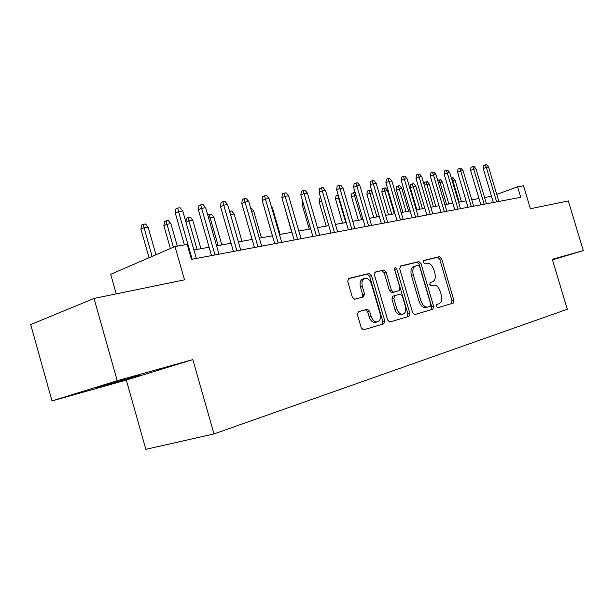 <?xml version="1.0" encoding="UTF-8"?>
<svg xmlns="http://www.w3.org/2000/svg" width="614" height="614" viewBox="0 0 614 614"><rect width="100%" height="100%" fill="white"/><g stroke="black" fill="none" stroke-linecap="round" stroke-linejoin="round"><path stroke-width="0.92" d="M436.255 306.386L437.782 307.737L453.186 303.147L453.915 300.399L441.573 258.647L439.486 256.667L423.829 260.42L423.261 262.324L424.765 263.736L427.014 263.191C429.977 263.084 432.241 265.21 433.806 269.577L434.842 273.092C435.909 277.712 435.073 280.636 432.348 281.857L430.307 282.402L429.754 284.336L431.205 285.733L433.707 285.08C436.577 285.08 438.757 287.183 440.246 291.404L441.289 294.927C442.356 299.563 441.535 302.525 438.833 303.823L436.807 304.421L436.255 306.386M104.81 385.592L141.12 374.947L95.692 387.81L104.81 385.592M552.439 259.73L553.045 259.53L552.408 259.638M358.43 311.674L357.425 314.736L361.224 327.761L363.434 329.871L383.811 323.831L384.732 320.815L371.508 275.632L369.144 273.514L348.721 278.411L347.701 281.404L352.282 297.092L354.631 299.233L363.565 296.9L364.539 293.906L362.291 286.224C361.362 281.895 362.298 279.247 365.092 278.272C367.901 278.165 370.012 280.045 371.409 283.929L380.135 313.754C381.094 318.405 380.035 321.137 376.95 321.936C374.317 321.828 372.368 319.963 371.094 316.34L369.628 311.313L367.372 309.21L358.43 311.674M552.477 259.86L583.3 250.627L568.326 200.924L530.389 208.722L523.512 185.781L517.594 186.809L520.741 197.317L191.461 259.369L187.186 244.41L175.013 246.529L110.697 274.32L116.223 293.876M117.213 380.703L51.99 400.927L126.307 380.066L192.834 359.597L117.213 380.703L94.042 298.442L184.515 279.838L175.013 246.529M192.834 359.597L214.002 433.921L567.298 309.272L552.301 259.285L583.3 250.627M412.6 312.595L414.872 314.568L432.847 309.21L433.637 306.386L421.027 263.629L418.863 261.61L400.589 265.985L399.722 268.794L412.6 312.595M409.001 316.317L389.767 322.028L387.634 319.963L374.44 274.918L375.377 272.025L383.773 270.014L386.076 272.102L391.364 290.115L393.566 292.18L399.077 290.721L399.952 287.851L394.495 269.27L395.147 267.29L396.728 268.732L409.853 313.401L409.001 316.317L389.813 322.02M51.99 400.927L30.7 324.576L94.042 298.442M126.307 380.066L145.848 449.333L214.002 433.921M491.507 196.28L484.576 197.524M478.997 198.537L471.767 199.842M466.095 200.862L458.543 202.221M452.787 203.265L444.904 204.685M439.041 205.744L430.805 207.225M424.85 208.299L416.238 209.85M410.175 210.947L401.18 212.567M395.009 213.68L385.6 215.384M379.314 216.512L369.467 218.292M363.066 219.444L352.758 221.301M346.235 222.483L335.436 224.425M328.797 225.63L317.469 227.671M310.699 228.892L298.826 231.033M291.926 232.276L279.462 234.525M272.416 235.791L259.338 238.155M252.147 239.452L238.401 241.931M231.064 243.251L216.612 245.861M209.113 247.212L193.909 249.959M517.594 186.809L496.734 194.408M362.767 294.467L363.48 296.915M430.713 282.363L430.015 282.563M437.629 307.76L451.298 303.684L452.034 300.944L439.716 259.254L437.629 257.281L423.422 260.681M414.68 314.606L430.951 309.755L431.742 306.931L419.162 264.243L416.99 262.224L400.067 266.284M430.214 306.355L430.775 304.375L419.684 266.752L418.172 265.34L415.924 265.885C413.092 267.067 412.209 270.03 413.276 274.765L420.92 300.722C422.394 304.897 424.566 307.031 427.436 307.115L430.214 306.355M415.455 266.039L414.051 266.499C411.219 267.681 410.336 270.644 411.395 275.371L413.276 274.765M428.035 306.992L425.54 307.66C422.67 307.583 420.498 305.457 419.024 301.282L411.395 275.371M374.824 272.332L383.719 270.022M399.077 290.721L391.671 292.778L389.468 290.714L384.187 272.723L381.831 270.659M407.09 316.87L407.949 313.954L394.388 268.464M396.851 308.842C398.102 312.396 399.99 314.222 402.5 314.307C405.378 313.508 406.345 310.876 405.401 306.394L402.4 296.171L400.228 294.129L394.718 295.61L393.827 298.519L396.851 308.842L394.948 309.41C396.199 312.956 398.079 314.775 400.589 314.859L401.709 314.537M394.718 295.61L392.814 296.194L391.924 299.102L393.827 298.519M394.948 309.41L391.924 299.102M376.321 322.12L375.024 322.496C372.399 322.388 370.449 320.531 369.183 316.908L367.717 311.897L365.46 309.794L358.1 311.82M364.232 278.556L363.196 278.902C360.403 279.877 359.466 282.524 360.395 286.845L362.291 286.224M362.091 297.283L362.636 294.513L360.395 286.845M363.511 329.864L381.885 324.384L382.814 321.375L369.613 276.262L367.249 274.151L348.13 278.733M451.382 178.098L453.101 177.73L455.043 180.055L452.779 180.401L459.226 202.098M451.843 177.922L452.779 180.401L452.142 180.646M455.043 180.055L461.467 201.691M496.634 201.86L486.334 167.369L483.241 168.574L483.609 165.511L485.329 164.836L486.334 167.369L488.567 167.054L498.837 201.446M483.241 168.574L493.357 202.474M485.329 164.836L486.572 164.667L488.567 167.054M437.698 180.378L440.368 179.641L442.341 182.005L440.008 182.358L446.539 204.385M439.071 179.841L440.008 182.358L438.465 182.964M442.341 182.005L448.849 203.971M424.036 184.353L424.274 182.465L427.252 181.614L429.247 184.008L426.853 184.377L433.469 206.749M425.916 181.821L426.853 184.377L424.335 185.367M429.247 184.008L435.848 206.319M410.313 187.638L410.697 184.515L412.347 183.855L413.721 183.647L415.755 186.08L410.313 187.638L416.837 209.742M412.347 183.855L419.991 209.174M415.755 186.08L422.447 208.737M396.299 189.803L396.698 186.625L398.356 185.965L399.775 185.75L401.832 188.222L396.299 189.803L402.922 212.252M398.356 185.965L406.084 211.684M401.832 188.222L408.625 211.224M484.17 204.209L473.732 169.188L470.616 170.4L470.999 167.292L472.726 166.609L473.732 169.188L476.027 168.85L486.441 203.779M470.616 170.4L480.877 204.83M472.726 166.609L474 166.432L476.027 168.85M471.314 206.634L460.73 171.053L457.599 172.281L457.99 169.126L459.725 168.436L460.73 171.053L463.102 170.715L473.655 206.189M457.599 172.281L467.998 207.256M459.725 168.436L461.045 168.251L463.102 170.715M458.044 209.128L447.314 172.979L444.168 174.23L444.567 171.014L446.309 170.324L447.314 172.979L449.755 172.634L460.462 208.676M444.168 174.23L454.713 209.758M446.309 170.324L447.667 170.132L449.755 172.634M444.344 211.715L433.461 174.975L430.307 176.233L430.706 172.971L432.456 172.265L433.461 174.975L435.986 174.614L446.846 211.239M430.307 176.233L440.998 212.344M432.456 172.265L433.86 172.073L435.986 174.614M381.847 192.028L382.253 188.805L383.911 188.13L385.377 187.915L387.472 190.424L381.847 192.028L388.555 214.846M383.911 188.13L391.74 214.271M387.472 190.424L394.357 213.802M430.199 214.378L419.155 177.032L415.977 178.306L416.392 174.99L418.157 174.276L419.155 177.032L421.764 176.655L432.778 213.895M415.977 178.306L426.83 215.015M418.157 174.276L419.608 174.077L421.764 176.655M372.33 192.742L366.919 194.331L373.726 217.525M366.919 194.331L367.341 191.054L369.006 190.378L376.919 216.942M369.006 190.378L370.518 190.148L372.145 192.098M415.571 217.133L404.365 179.158L401.18 180.447L401.602 177.078L403.367 176.356L404.365 179.158L407.067 178.774L418.241 216.635M401.18 180.447L412.194 217.77M403.367 176.356L404.872 176.141L407.067 178.774M355.982 195.252L351.507 196.71L358.407 220.288M351.507 196.71L351.929 193.379L353.603 192.689L361.615 219.705M353.603 192.689L355.161 192.458M400.451 219.989L389.076 181.36L385.876 182.665L386.313 179.234L388.086 178.505L389.076 181.36L391.862 180.953L403.214 219.467M385.876 182.665L397.051 220.626M388.086 178.505L389.637 178.283L391.862 180.953M339.035 197.854L335.574 199.166L342.574 223.143M335.574 199.166L336.012 195.782L337.685 195.083L345.789 222.56M337.685 195.083L338.207 195.006M384.801 222.936L373.251 183.632L370.042 184.952L370.488 181.468L372.268 180.723L373.251 183.632L376.136 183.218L387.657 222.398M370.042 184.952L381.386 223.58M372.268 180.723L373.872 180.501L376.136 183.218M321.521 200.701L319.096 201.707L326.203 226.09M319.096 201.707L319.541 198.261L320.677 197.785M368.6 225.99L356.872 185.988L353.656 187.324L354.109 183.778L355.897 183.026L356.872 185.988L359.865 185.558L371.562 225.43M353.656 187.324L365.176 226.635M355.897 183.026L357.555 182.795L359.865 185.558M303.393 203.771L302.05 204.339L309.264 229.152M302.05 204.339L302.533 200.816M351.814 229.152L339.903 188.429L336.679 189.78L337.147 186.165L338.936 185.413L339.903 188.429L343.003 187.984L354.884 228.577M336.679 189.78L348.376 229.797M338.936 185.413L340.655 185.167L343.003 187.984M284.581 206.979L291.719 232.315M284.397 207.064L284.459 206.557M334.415 232.43L322.319 190.954L319.08 192.328L319.564 188.644L321.352 187.876L322.319 190.954L325.527 190.493L337.6 231.831M319.08 192.328L330.969 233.082M321.352 187.876L323.141 187.631L325.527 190.493M271.442 206.811L272.486 208.069L280.114 234.41M272.486 208.069L271.833 208.169M316.371 235.83L304.076 193.579L300.837 194.968L301.328 191.223L303.124 190.44L304.076 193.579L307.407 193.103L319.671 235.208M300.837 194.968L312.91 236.482M303.124 190.44L304.974 190.179L307.407 193.103M250.681 208.169L251.256 208.077L253.651 210.955L261.403 237.779M253.651 210.955L251.579 211.277M297.637 239.36L285.134 196.303L281.895 197.708L282.402 193.886L284.198 193.103L285.134 196.303L288.595 195.805L301.06 238.716M281.895 197.708L294.167 240.013M284.198 193.103L286.124 192.827L288.595 195.805M229.605 211.362L231.685 211.024L234.118 213.956L230.511 214.509L238.424 241.924M234.118 213.956L241.993 241.287M230.526 214.509L229.682 211.323M278.173 243.029L265.471 199.128L262.224 200.555L262.746 196.657L264.542 195.858L265.471 199.128L269.062 198.614L281.734 242.361M262.224 200.555L274.704 243.681M264.542 195.858L266.545 195.582L269.062 198.614M207.778 215.069L211.362 214.079L213.841 217.064L210.111 217.64L218.139 245.585M209.29 214.393L210.111 217.64L208.691 218.269M213.841 217.064L221.846 244.917M257.949 246.843L245.024 202.067L241.778 203.518L242.315 199.542L244.111 198.729L245.024 202.067L248.762 201.53L261.648 246.145M241.778 203.518L254.472 247.496M244.111 198.729L246.191 198.437L248.762 201.53M185.919 222.038L186.426 218.338L188.099 217.579L190.256 217.249L192.788 220.296L188.905 220.894L197.063 249.384M188.099 217.579L188.905 220.894L185.973 222.222M192.788 220.296L200.916 248.693M236.904 250.811L223.757 205.13L220.518 206.596L221.063 202.536L222.859 201.722L223.757 205.13L227.648 204.569L240.749 250.082M220.518 206.596L233.42 251.464M222.859 201.722L225.023 201.415L227.648 204.569M163.854 225.653L164.406 221.662L166.072 220.886L168.32 220.549L170.892 223.657L166.862 224.271L163.854 225.653L170.377 248.532M166.072 220.886L173.409 247.219M170.892 223.657L177.308 246.13M214.992 254.94L201.615 208.307L198.383 209.796L198.944 205.659L200.74 204.83L201.615 208.307L205.667 207.732L218.998 254.181M198.383 209.796L211.515 255.593M200.74 204.83L202.996 204.508L205.667 207.732M140.928 229.191L141.496 225.115L143.162 224.333L145.495 223.98L148.12 227.149L143.922 227.794L140.928 229.191L149.048 257.75M143.162 224.333L152.072 256.437M148.12 227.149L155.979 254.756M192.159 259.238L178.544 211.63L175.32 213.135L175.903 208.906L177.692 208.062L178.544 211.63L182.765 211.024L196.342 258.456M175.32 213.135L184.4 244.894M177.692 208.062L180.04 207.732L182.765 211.024M430.475 282.44L432.348 281.857M437.59 257.289L439.447 256.675M439.716 259.254L441.573 258.647M452.034 300.944L453.915 300.399M451.298 303.684L453.186 303.147M416.952 262.239L418.817 261.618M419.162 264.243L421.027 263.629M431.742 306.931L433.637 306.386M430.951 309.755L432.847 309.21M419.024 301.282L420.92 300.722M384.187 272.723L386.076 272.102M389.468 290.714L391.364 290.115M391.809 292.748L393.704 292.157M394.848 269.354L396.728 268.732M407.949 313.954L409.853 313.401M365.261 309.832L367.172 309.249M367.717 311.897L369.628 311.313M369.183 316.908L371.094 316.34M362.636 294.513L364.539 293.906M367.195 274.166L369.091 273.529M369.613 276.262L371.508 275.632M382.814 321.375L384.732 320.815M381.885 324.384L383.811 323.831M437.629 257.281L439.486 256.667M416.99 262.224L418.863 261.61M425.54 307.66L427.436 307.115M381.885 270.644L383.773 270.014M391.671 292.778L393.566 292.18M400.589 314.859L402.5 314.307M365.46 309.794L367.372 309.21M375.024 322.496L376.95 321.936M367.249 274.151L369.144 273.514"/></g></svg>
